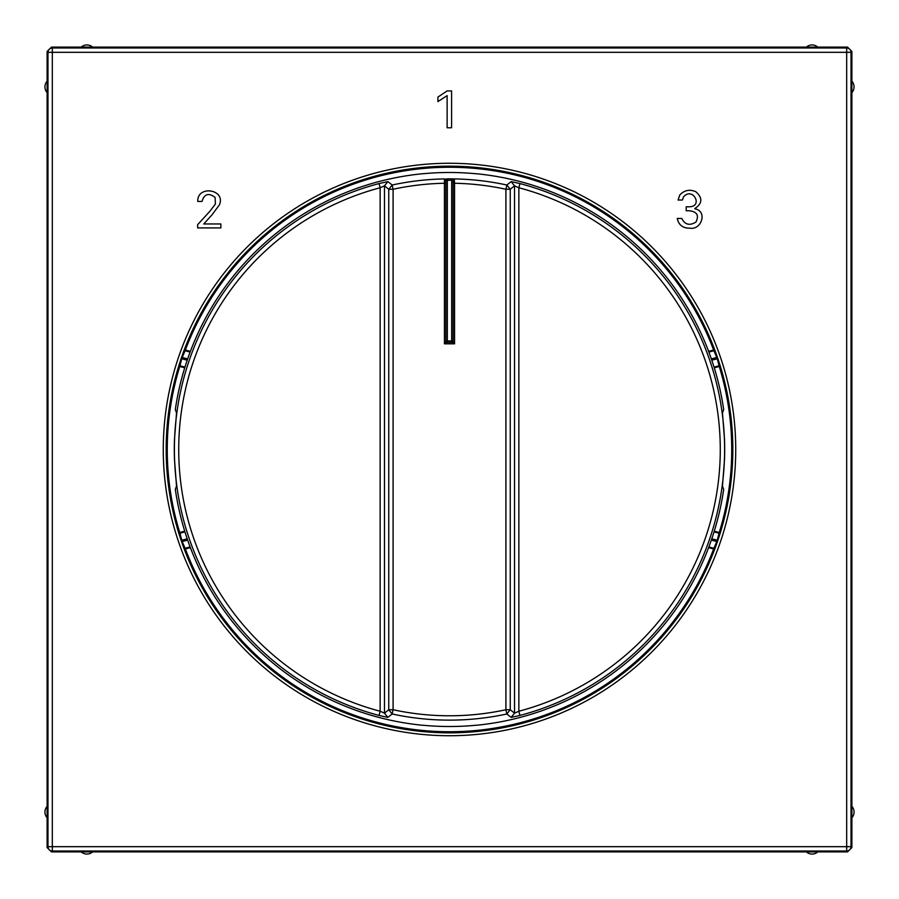 <?xml version="1.0" encoding="UTF-8"?>
<svg xmlns="http://www.w3.org/2000/svg" width="899" height="899" viewBox="0 0 899 899"><rect width="100%" height="100%" fill="white"/><g stroke="black" fill="none" stroke-linecap="round" stroke-linejoin="round"><path stroke-width="1.35" d="M708.614 351.363L713.626 350.014A282.241 282.241 0 0 0 185.374 350.014L182.216 357.454A282.691 282.691 0 0 0 181.778 358.757L187.206 360.218M708.614 547.637L713.626 548.986L716.784 541.546A282.691 282.691 0 0 0 717.222 540.243L711.794 538.782M190.386 547.637L185.374 548.986A282.241 282.241 0 0 0 713.626 548.986M190.386 351.363L185.374 350.014M184.733 531.174L179.744 532.511L181.778 540.243A282.691 282.691 0 0 0 182.216 541.546L187.655 540.085M184.733 367.826L179.744 366.489A282.241 282.241 0 0 0 179.744 532.511M714.267 367.826L719.256 366.489L717.222 358.757A282.691 282.691 0 0 0 716.784 357.454L711.345 358.915M714.267 531.174L719.256 532.511A282.241 282.241 0 0 0 719.256 366.489M713.626 350.014L716.784 357.454M664.372 266.497L664.417 265.284A283.061 283.061 0 0 0 633.716 234.583L632.503 234.628M266.497 234.628L265.284 234.583A283.061 283.061 0 0 0 234.583 265.284L234.628 266.497M179.744 366.489L181.778 358.757M719.256 532.511L717.222 540.243M185.374 548.986L182.216 541.546M234.628 632.503L234.583 633.716A283.061 283.061 0 0 0 265.284 664.417L266.497 664.372M632.503 664.372L633.716 664.417A283.061 283.061 0 0 0 664.417 633.716L664.372 632.503M851.881 81.18A8.687 8.687 0 0 1 851.881 92.664L851.881 51.457L851.016 52.322A4.338 4.338 -135 0 0 846.678 47.984L846.678 52.322L851.016 52.322L851.016 846.678L846.678 846.678L846.678 52.322L52.322 52.322L52.322 846.678L47.984 846.678A4.338 4.338 45 0 0 52.322 851.016L52.322 846.678L846.678 846.678L846.678 851.016A4.338 4.338 -45 0 0 851.016 846.678L851.881 847.543L847.543 851.881L817.82 851.881A8.687 8.687 0 0 1 806.336 851.881L817.82 851.881M806.336 851.881L92.664 851.881A8.687 8.687 0 0 1 81.18 851.881L92.664 851.881M81.18 851.881L51.457 851.881L47.119 847.543L47.119 51.457L51.457 47.119L847.543 47.119L851.881 51.457M851.881 92.664L851.881 806.336A8.687 8.687 0 0 1 851.881 817.82L851.881 847.543M851.881 817.82L851.881 806.336M47.119 847.543L47.984 846.678L47.984 52.322L52.322 52.322L52.322 47.984A4.338 4.338 135 0 0 47.984 52.322L47.119 51.457M47.119 806.336A8.687 8.687 0 0 0 47.119 817.82M47.119 81.18A8.687 8.687 0 0 0 47.119 92.664M817.82 47.119A8.687 8.687 0 0 0 806.336 47.119M92.664 47.119A8.687 8.687 0 0 0 81.18 47.119M387.84 181.609L392.166 185.014L393.088 189.262L393.088 709.738L388.75 709.738L384.48 713.165L384.48 185.835L387.84 181.609L379.03 183.565L380.142 187.756L384.48 185.835L388.75 189.262L388.75 709.738L392.166 713.986L387.84 717.391L384.48 713.165L380.142 711.244L379.03 715.435L387.84 717.391M476.234 173.721A277.072 277.072 0 0 1 723.684 409.584L722.47 412.922L724.504 439.285A275.195 275.195 0 0 1 724.504 459.715L722.47 486.078L723.684 489.416A277.072 277.072 0 0 1 476.234 725.279M511.16 717.391L519.97 715.435L518.858 711.244L514.52 713.165L511.16 717.391L506.834 713.986A270.621 270.621 0 0 1 392.166 713.986L393.088 709.738A266.284 266.284 0 0 0 505.912 709.738L510.25 709.738L510.25 189.262L514.52 185.835L518.858 187.756L519.97 183.565L511.16 181.609L514.52 185.835L514.52 713.165L510.25 709.738L506.834 713.986L505.912 709.738L505.912 189.262L506.834 185.014L511.16 181.609M422.766 173.721A277.072 277.072 0 0 0 175.316 409.584L176.53 412.922L174.496 439.285A275.195 275.195 0 0 0 174.496 459.715L176.53 486.078L175.316 489.416A277.072 277.072 0 0 0 422.766 725.279M476.223 725.223A277.016 277.016 0 0 1 422.777 725.223M447.32 178.845L444.409 179.497L445.882 180.755L447.331 180.294L447.32 178.845A270.666 270.666 0 0 1 451.68 178.845L451.669 180.294L453.118 180.755L453.118 183.261L454.568 183.261L454.242 178.912L451.68 178.845M422.777 173.777A277.016 277.016 0 0 1 476.223 173.777M444.409 179.497L444.432 183.261L445.882 183.261L445.882 342.395L453.118 342.395L453.118 180.755L454.591 179.497M452.95 180.362L454.242 178.912A270.621 270.621 0 0 1 506.834 185.014L510.25 189.262L505.912 189.262A266.284 266.284 0 0 0 454.568 183.261L454.568 343.834L444.432 343.834L444.432 183.261A266.284 266.284 0 0 0 393.088 189.262L388.75 189.262L392.166 185.014A270.621 270.621 0 0 1 444.758 178.912L446.05 180.362M445.882 183.261L445.882 180.755M453.118 183.261L453.118 342.395L451.669 340.946L451.669 180.294A269.217 269.217 0 0 0 447.331 180.294L447.331 340.946L444.432 343.834M453.118 342.395L454.568 343.834M677.262 218.457C678.655 224.997 682.824 228.234 689.78 228.177C701.512 230.391 707.839 211.018 694.826 208.815L694.826 208.534C702.479 203.534 702.804 197.915 695.792 191.701C689.679 189.082 684.353 190.172 679.801 194.959L678.06 200.039L682.375 200.039L683.532 196.903C692.545 186.239 703.76 206.669 689.14 206.804L686.195 206.804L686.195 210.759L689.14 210.759C697.017 211.613 699.276 215.389 695.916 222.098C689.555 225.919 684.847 224.705 681.802 218.457L677.262 218.457M447.129 127.782L451.59 127.782L451.59 90.934L447.129 90.934L437.925 97.058L437.925 101.587L447.129 95.62L447.129 127.782M209.793 211.377L197.634 224.683L197.634 227.919L220.873 227.919L220.873 223.963L203.747 223.963L212.018 214.827L219.491 204.758C225.874 189.037 197.016 185.003 197.769 201.443L202.017 201.443C204.298 193.869 208.669 192.543 215.119 197.432L215.378 204.028L209.793 211.377M166.169 449.5A283.331 283.331 0 0 1 449.5 166.169A283.331 283.331 0 0 1 732.831 449.5A283.331 283.331 0 0 1 449.5 732.831A283.331 283.331 0 0 1 166.169 449.5M711.794 360.218L717.222 358.757M711.345 540.085L716.784 541.546M187.206 538.782L181.778 540.243M187.655 358.915L182.216 357.454M714.042 367.107L719.402 365.668M719.402 533.332L714.042 531.893M708.884 546.918L714.267 548.368M714.267 350.632L708.884 352.082M735.73 449.5A286.23 286.23 0 0 1 449.5 735.73A286.23 286.23 0 0 1 163.27 449.5A286.23 286.23 0 0 1 449.5 163.27A286.23 286.23 0 0 1 735.73 449.5M51.457 851.881L52.322 851.016L846.678 851.016L847.543 851.881M51.457 47.119L52.322 47.984L846.678 47.984L847.543 47.119M184.958 531.893L179.598 533.332M179.598 365.668L184.958 367.107M184.733 548.368L190.116 546.918M190.116 352.082L184.733 350.632M380.142 711.244A270.779 270.779 0 0 1 380.142 187.756L380.142 711.244M379.03 715.435A275.116 275.116 0 0 1 379.03 183.565M519.97 183.565A275.116 275.116 0 0 1 519.97 715.435M518.858 187.756A270.779 270.779 0 0 1 518.858 711.244L518.858 187.756M447.331 340.946L451.669 340.946"/></g></svg>
